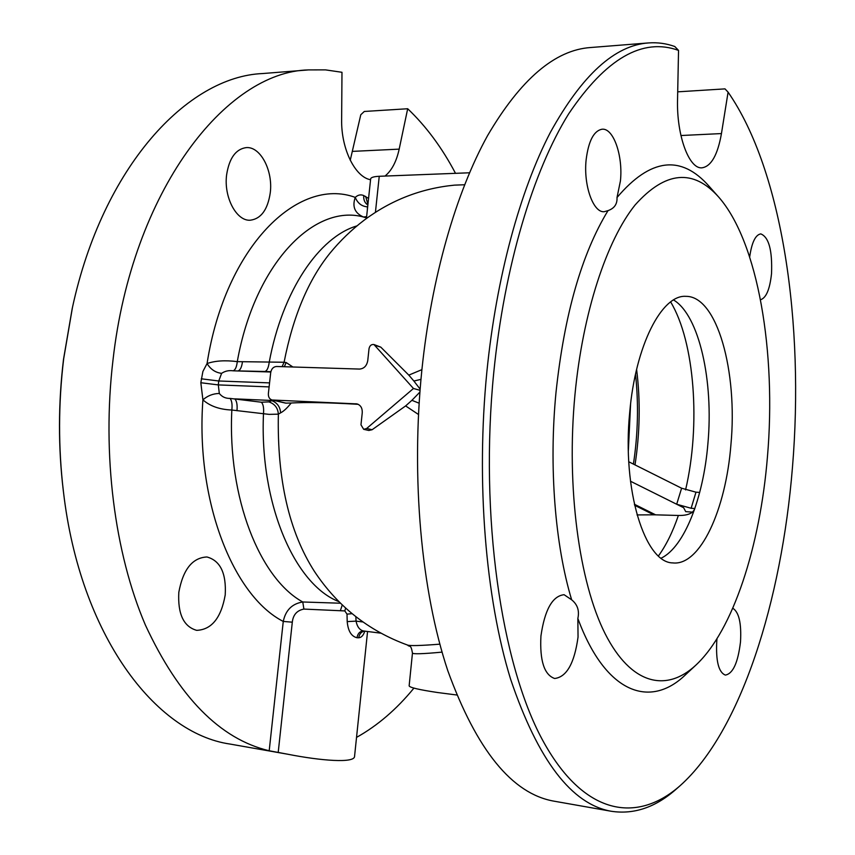 <?xml version="1.0" encoding="UTF-8"?>
<svg xmlns="http://www.w3.org/2000/svg" width="855" height="855" viewBox="0 0 855 855"><rect width="100%" height="100%" fill="white"/><g stroke="black" fill="none" stroke-linecap="round" stroke-linejoin="round"><path stroke-width="1.28" d="M358.181 404.319C328.598 402.566 306.272 402.128 291.213 403.004C287.098 408.113 283.561 411.394 280.611 412.847L278.356 414.151L269.101 414.376L231.833 410.026C219.682 409.545 210.041 406.157 202.913 399.851L200.829 382.73L202.892 371.487L207.06 363.546C215.193 360.735 225.271 360.094 237.284 361.633L284.084 362.253L286.147 362.531L292.912 366.998M673.569 299.966C699.283 315.377 713.722 381.191 707.887 443.809C703.419 497.856 684.417 546.954 661.182 558.165M730.897 444.995C725.842 509.644 700.17 566.117 672.842 562.911C644.884 562.921 621.927 489.968 629.708 412.463C635.415 345.431 661.813 294.526 685.849 296.343C717.227 295.841 737.886 371.84 730.897 444.995M63.516 492.362L63.291 490.556C58.129 447.315 58.204 403.56 63.516 359.282L72.258 308.313M307.789 69.971L262.72 73.541C187.512 76.555 102.974 166.415 72.461 307.415L63.687 358.694C58.29 403.613 58.215 448.009 63.462 491.871C80.092 635.286 155.46 733.355 230.006 744.053L230.893 744.203M728.086 92.158L721.449 133.572C717.666 154.979 711.189 166.404 702.019 167.815C689.151 169.343 676.508 135.624 677.545 99.608L678.539 50.402C642.565 37.342 605.939 58.493 568.661 113.854C533.285 170.626 504.407 265.83 493.752 372.62C479.441 516.302 501.244 663.587 542.241 739.5C583.431 815.798 636.836 823.814 680.067 785.734C741.178 731.26 781.705 600.242 792.457 467.407C804.331 324.825 782.913 171.182 728.086 92.158L725.008 88.877L677.705 91.838M677.075 788.374L676.487 788.887C655.838 807.291 634.079 814.74 611.197 811.256C571.567 804.277 538.052 760.287 510.638 679.308C485.64 598.382 475.914 482.637 486.88 371.711C496.392 276.87 520.161 190.419 550.364 132.397C582.073 74.984 614.852 45.155 648.689 42.921C657.645 42.29 666.334 43.487 674.766 46.501L678.539 50.402M749.675 256.981C751.759 242.467 755.467 234.772 760.79 233.896C768.837 237.113 772.418 250.344 771.531 273.579C769.853 289.279 766.176 298 760.49 299.752M732.767 608.236C738.966 612.084 741.552 623.295 740.505 641.848C738.015 662.636 732.97 673.719 725.361 675.087C718.628 672.404 715.763 661.086 716.768 641.154L717.014 638.674M225.218 594.93C221.156 617.898 211.634 629.708 196.661 630.349C183.611 626.63 177.658 613.954 178.813 592.312C183.045 569.441 192.428 557.663 206.942 556.979C220.323 560.624 226.415 573.278 225.218 594.93M685.657 674.638L685.261 675.001C650.046 708.87 605.543 693.64 577.852 618.454L578.044 637.071C574.442 663.266 566.641 677.075 554.649 678.496C544.229 674.862 539.655 660.691 540.937 635.981C544.731 609.743 552.448 595.988 564.086 594.706L571.642 599.793C555.045 544.753 548.771 466.755 556.007 392.381C564.343 314.394 581.689 253.807 608.023 210.619L604.164 211.719C593.242 212.852 583.367 185.332 586.124 159.853C588.497 140.915 593.84 130.697 602.177 129.201C613.559 128.015 623.113 155.963 620.431 180.897L617.011 197.526C617.374 204.035 614.382 208.396 608.023 210.619M270.255 192.856C267.722 209.689 261.053 218.816 250.259 220.216C236.493 221.295 223.625 197.227 226.618 174.815C229.236 158.154 235.766 149.08 246.229 147.605C260.54 146.312 273.183 170.797 270.255 192.856M574.945 394.85C582.768 312.396 606.687 240.319 635.147 204.922C665.35 171.16 693.17 168.51 718.617 196.981C758.364 242.189 776.436 353.104 767.448 456.752C760.191 545.618 733.269 630.445 695.767 665.233C666.344 692.55 631.076 684.973 605.062 633.576C579.166 582.287 566.192 487.297 574.945 394.85M617.011 197.526C650.356 158.143 681.061 154.392 709.105 186.272L718.253 196.586M554.542 801.263L553.816 801.135C512.102 793.739 476.759 750.263 447.796 670.705C421.344 591.265 410.817 478.095 421.9 369.713C431.529 277.041 456.1 192.514 487.564 135.635C520.61 79.312 554.959 49.943 590.591 47.527L648.037 42.964M350.24 160.248L360.789 114.741L364.316 111.46L407.685 108.745C426.132 126.273 442.067 147.797 455.501 173.33M413.927 688.115C396.656 709.233 377.525 725.66 356.524 737.395M367.565 631.492L354.569 756.248C354.996 763.472 320.903 760.768 287.761 754.228L269.197 750.765C220.12 739.126 178.834 697.178 145.339 624.93C114.613 553.121 101.798 454.465 112.978 360.212C132.044 190.665 226.009 71.542 308.612 69.907L325.499 69.875L341.979 72.29L341.637 119.796C341.113 148.962 355.135 177.113 370.557 179.732M441.746 652.151C422.851 653.915 413.093 654.225 412.463 653.081L409.139 685.86C409.577 687.527 419.1 689.761 437.696 692.539L456.698 694.987M282.107 366.656L284.084 362.253C293.105 316.211 308.377 279.884 329.912 253.251C340.087 240.821 351.533 229.771 364.262 220.109C391.184 200.059 421.248 188.399 454.465 185.14L464.596 184.755M420.04 390.297L413.467 388.491L373.966 344.544L380.796 347.141L408.808 375.121L421.91 369.638M407.493 645.055L407.546 645.065C409.919 645.974 420.681 645.675 439.833 644.168M418.469 414.472L405.623 405.922L372.117 429.723L368.826 430.471L363.696 429.328L366.656 428.494L413.467 388.491M420.959 379.363L413.884 381.031L420.126 389.121M419.891 392.114L411.896 400.332L419.121 403.197M364.829 631.065C363.461 635.329 361.441 637.563 358.737 637.777L356.995 637.734C351.341 636.409 348.071 631.033 347.205 621.606L347.012 614.136L344.811 610.93L303.899 609.081C296.984 610.417 293.126 614.788 292.303 622.183L283.262 621.435C233.287 595.988 195.421 500.998 202.913 399.851C207.573 395.747 213.045 393.61 219.318 393.45C222.011 396.87 225.592 398.526 230.048 398.409L261.395 402.224L268.855 401.871L272.937 400.193M270.789 372.011L233.159 370.814C228.83 370.204 224.972 371.059 221.605 373.357L218.752 380.988L218.303 384.91L219.318 393.45M366.485 217.929L363.418 216.988C354.761 213.141 352.046 206.6 355.252 197.387C357.689 203.266 361.751 206.418 367.436 206.846L367.383 209.539M269.197 750.765L283.262 621.435C285.591 610.192 292.1 603.716 302.766 601.984L340.6 603.224M407.685 108.745L399.178 149.133C396.453 161.584 391.729 170.562 385.007 176.066M571.642 599.793C577.499 604.496 579.562 610.716 577.852 618.454M233.159 370.814C235.296 370.023 236.664 366.966 237.284 361.633C254.705 263.629 314.223 203.522 363.418 216.988L366.624 216.646M270.853 371.711L264.815 371.487C266.984 370.963 268.449 367.917 269.197 362.349C282.513 290.411 319.3 236.888 356.963 225.891M347.205 621.606L356.043 621.125C357.187 626.822 359.688 630.103 363.535 630.979L363.899 631.011M411.896 400.332L405.623 405.922M408.808 375.121L413.884 381.031M236.974 410.71C237.498 404.843 236.76 400.899 234.772 398.858L271.249 400.461C277.02 402.523 280.151 406.649 280.611 412.847M314.811 571.995L314.394 571.364C289.065 531.81 277.063 479.409 278.356 414.151C277.896 407.974 274.722 403.881 268.855 401.871M291.213 403.004L285.656 403.132L272.082 400.001L357.016 403.902C360.692 405.163 362.445 408.113 362.253 412.773L360.97 424.828L363.696 429.328M339.072 601.696C295.071 585.055 259.557 504.482 263.468 413.991C263.981 408.156 263.287 404.233 261.395 402.224M284.33 366.731L286.147 362.531M303.899 609.081L302.766 601.984C259.877 578.589 227.473 497.813 231.833 410.026C232.432 404.479 231.844 400.61 230.048 398.409M264.815 371.487L237.914 370.92C240.191 370.386 241.719 367.319 242.478 361.718M368.558 198.456L363.728 195.549C360.746 194.277 357.924 194.887 355.252 197.387C298.203 176.29 225.314 246.347 207.06 363.546C210.587 369.317 215.428 372.588 221.605 373.357M358.737 637.777C359.346 634.047 361.227 631.824 364.38 631.097M356.995 637.734C357.743 633.502 359.88 631.247 363.396 630.979L363.493 630.979M347.012 614.136L352.121 613.666M344.811 610.93L345.655 608.023M340.482 610.32L342.289 604.859M373.966 344.544C371.359 344.212 369.713 345.591 369.029 348.658L367.757 360.628C366.763 365.876 364.016 368.687 359.538 369.071L276.528 366.485C273.376 366.763 271.43 368.804 270.704 372.598L268.374 393.567C268.214 396.987 269.453 399.125 272.082 400.001M366.421 218.517L370.653 178.877C370.985 177.413 373.849 176.547 379.246 176.29L469.513 172.785M634.367 504.247L655.614 514.838L678.368 515.469C684.78 515.608 689.493 514.496 692.507 512.134L685.71 511.632L683.647 507.72L676.679 504.247L681.606 488.216L695.981 492.181L691.129 508.265L694.848 508.543M695.981 492.181L699.689 492.437M692.507 512.134L694.452 509.666M637.028 514.924L653.765 514.817L634.592 505.262M655.614 514.838L653.765 514.817M681.606 488.216L628.788 461.786M691.129 508.265L676.679 504.247L630.488 481.237M630.584 404.02L628.361 450.521M420.179 388.533L419.591 388.512M419.848 392.776L419.153 392.744M269.122 386.898L218.303 384.91L200.829 382.73M269.56 382.89L218.752 380.988L201.288 378.797M292.303 622.183L278.196 752.528M721.449 133.572L680.922 135.528M399.178 149.133L352.805 151.367M363.728 195.549C363.418 199.888 364.796 203.03 367.864 204.965M365.63 196.394L367.928 204.345M362.873 621.97L356.043 621.125L355.862 616.701M380.796 347.141L375.398 345.484M372.117 429.723L366.656 428.494M358.16 404.308L355.862 403.742M286.19 403.186L272.809 400.097M375.42 212.35L379.246 176.29M678.368 515.469C672.821 531.767 666.184 545.255 658.457 555.921M636.612 369.424C640.513 400.835 639.978 432.651 635.009 464.896M670.641 301.933C694.837 341.979 700.758 425.373 685.571 489.915M63.291 490.556L63.462 491.871M680.067 785.734L676.487 788.887M611.197 811.256L553.816 801.135M287.761 754.228L230.006 744.053M412.463 653.081L412.463 653.081C410.817 643.623 409.737 647.534 407.546 645.065C368.591 630.84 337.543 606.281 314.394 571.364L314.832 572.016M695.767 665.233L685.261 675.001M380.646 633.149L363.439 630.979M364.593 631.118L363.995 631.161M633.416 464.105C638.001 433.88 638.696 403.923 635.522 374.212"/></g></svg>
